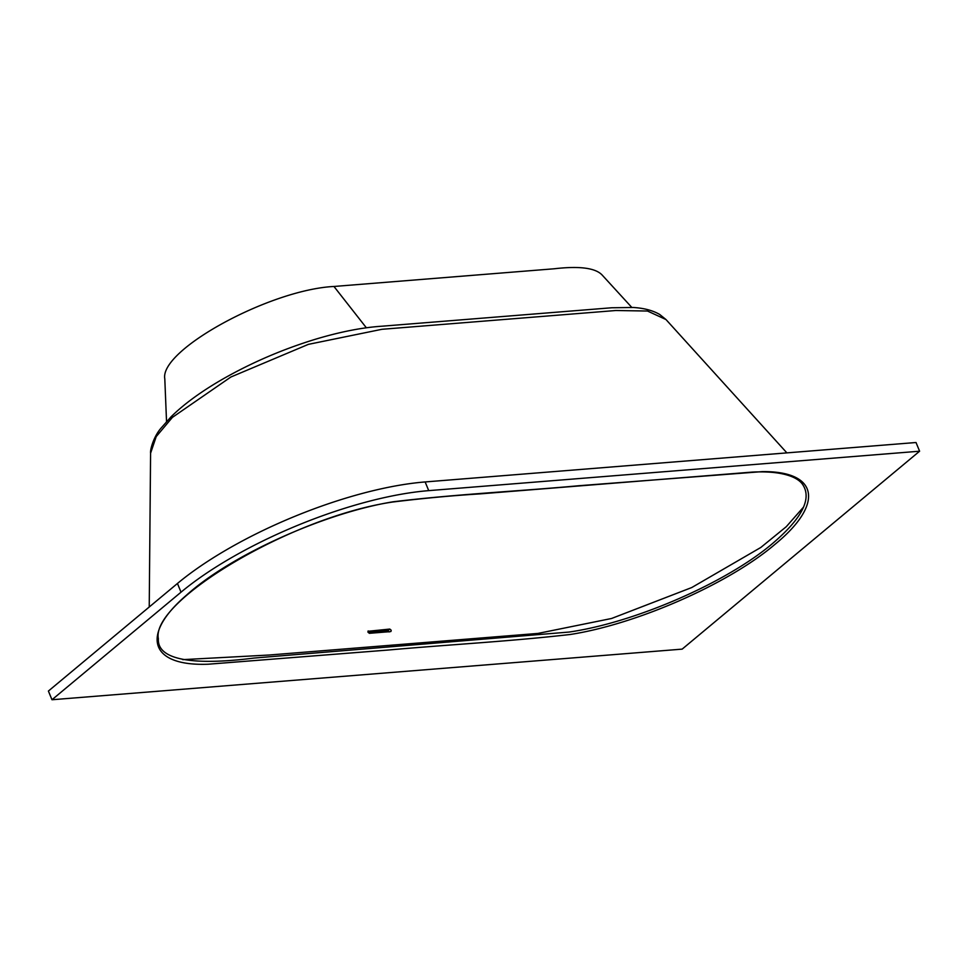 <?xml version="1.0" encoding="UTF-8"?>
<svg xmlns="http://www.w3.org/2000/svg" width="968" height="968" viewBox="0 0 968 968"><rect width="100%" height="100%" fill="white"/><g stroke="black" fill="none" stroke-linecap="round" stroke-linejoin="round"><path stroke-width="1.45" d="M182.758 659.644L268.935 655.034L537.954 633.423L611.546 618.491L691.757 587.54L760.8 547.477L786.27 526.701L803.573 507.038M919.6 451.209L916.018 442.509L425.146 481.943A189.304 60.089 157.6 0 0 177.447 583.486L48.4 691.055L51.982 699.743L682.162 649.129L919.6 451.209L428.727 490.631A189.304 60.089 157.6 0 0 181.028 592.174L51.982 699.743M774.799 544.488C728.577 583.898 636.69 624.215 570.176 634.5C507.438 641.639 449.382 644.543 388.507 650.012L208.314 664.205C149.774 666.541 139.973 635.032 186.558 595.102C230.868 555.136 324.51 512.931 393.093 501.787C457.392 494.055 516.61 491.417 578.864 485.73L762.445 471.61C818.541 471.113 824.433 504.05 774.799 544.488M772.742 543.351C802.932 517.529 812.636 497.552 801.855 483.407C797.741 478.531 790.203 475.143 779.228 473.243C771.484 471.961 762.385 471.585 751.894 472.118L479.85 493.898C451.814 495.628 422.75 498.351 392.633 502.029C290.908 517.021 150.718 601.467 158.365 638.65C156.901 662.862 202.941 664.605 253.81 658.083L569.111 632.056C634.984 622.557 726.774 582.554 772.742 543.351M368.046 632.334L387.781 630.749L389.814 629.067L391.193 630.253L390.963 631.451M389.814 629.067L367.949 631.293M390.576 631.608L369.352 633.314L367.973 632.116L368.191 630.93M150.584 453.218C149.992 449.878 153.609 436.713 160.918 428.279L171.021 416.845C184.029 403.995 201.453 391.314 223.293 378.791C251.874 362.552 282.317 349.46 314.636 339.49C339.792 331.879 362.322 327.45 382.215 326.192L611.74 307.763L633.387 307.485C644.119 308.151 652.904 310.486 659.74 314.491L665.984 319.549L647.507 311.031L615.854 310.51L381.912 329.301L308.356 344.366L230.88 377.012L172.413 417.365L156.211 436.604L150.584 453.218L149.229 607.009M631.765 307.376L602.314 275.214C595.731 267.967 579.687 265.825 554.18 268.777L333.96 286.467C269.721 289.698 159.333 350.053 164.802 378.863L166.532 421.54M385.954 630.894L386.268 631.959M389.16 631.947L387.781 630.749M366.364 327.789L333.96 286.467M177.447 583.486L181.028 592.174M425.146 481.943L428.727 490.631M665.984 319.549L786.887 452.879"/></g></svg>
